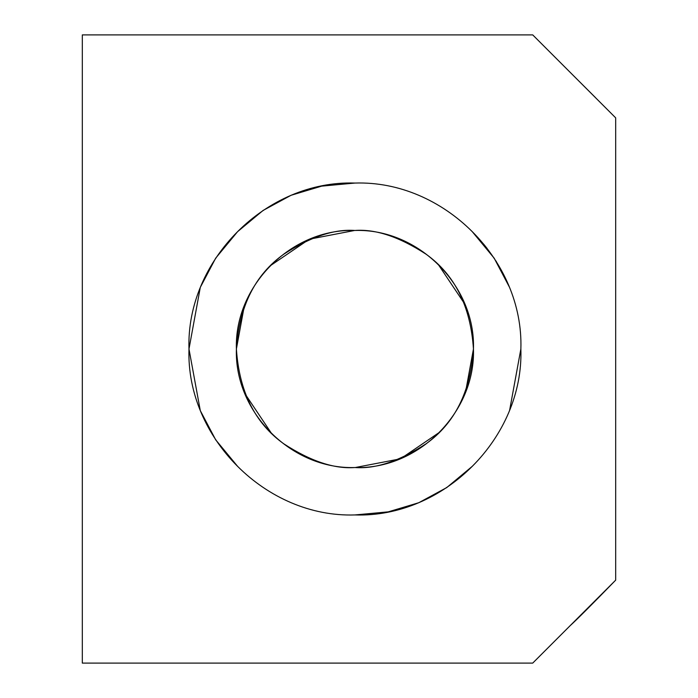 <?xml version="1.0" encoding="UTF-8"?>
<svg xmlns="http://www.w3.org/2000/svg" width="698" height="698" viewBox="0 0 698 698"><rect width="100%" height="100%" fill="white"/><g stroke="black" fill="none" stroke-linecap="round" stroke-linejoin="round"><path stroke-width="1.05" d="M354.479 183.059L321.516 186.157L291.049 195.292L263.076 210.456L237.59 231.666L215.682 258.164L200.291 287.393L188.984 349L200.291 410.607L215.682 439.81L237.59 466.334L215.682 439.836L200.291 410.607M509.566 287.393L494.175 258.19L472.267 231.666L494.175 258.173L509.566 287.393L496.051 261.069M487.134 248.462L483.662 244.143M478.182 237.852L473.768 233.184M82.312 663.1L532.722 663.1L615.688 580.134L615.688 117.866L532.722 34.9L82.312 34.9L82.312 663.1L82.312 34.9L532.722 34.9L615.688 117.866L615.688 580.134L532.722 663.1L82.312 663.1M354.924 183.059C443.579 180.128 523.823 260.249 520.865 349C523.84 437.602 443.64 517.942 354.924 514.941C266.278 517.872 186.026 437.751 188.984 349C186.017 260.398 266.217 180.058 354.924 183.059L321.804 186.096L291.206 195.213L263.137 210.403L237.59 231.666M614.807 581.015L615.688 580.134C592.096 604.363 576.871 619.588 570.004 625.809L550.495 645.318L570.004 625.809M550.495 52.682L615.688 117.866M355.378 514.941L388.332 511.843L418.8 502.708L446.781 487.544L472.267 466.334L446.72 487.597L418.643 502.787L388.053 511.904L354.889 514.941M188.984 349L200.291 287.393M520.865 349L509.566 410.607L520.865 349M354.61 230.471L309.31 239.205L271.112 265.188M244.475 304.991L236.395 349M244.475 393.009L271.112 432.812M355.247 467.529L400.547 458.795L438.737 432.812M465.383 393.009L473.453 349M465.383 304.991L438.737 265.188M354.924 467.529C375.524 469.108 399.23 461.212 426.042 443.823C454.808 423.241 470.609 391.63 473.453 349C470.609 306.37 454.808 274.759 426.042 254.177C399.23 236.788 375.524 228.892 354.924 230.471C418.242 228.394 475.565 285.587 473.453 349C475.582 412.265 418.303 469.684 354.924 467.529C291.616 469.606 234.284 412.413 236.395 349C234.275 285.735 291.555 228.316 354.924 230.471C334.325 228.892 310.619 236.788 283.807 254.177C255.04 274.759 239.239 306.37 236.395 349C239.239 391.63 255.04 423.241 283.807 443.823C310.619 461.212 334.325 469.108 354.924 467.529M595.595 97.729L568.582 70.768"/></g></svg>
